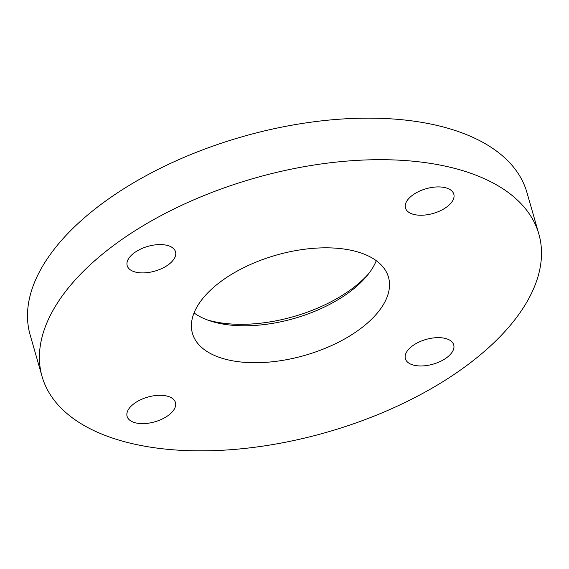 <?xml version="1.0" encoding="UTF-8"?>
<svg xmlns="http://www.w3.org/2000/svg" width="569" height="569" viewBox="0 0 569 569"><rect width="100%" height="100%" fill="white"/><g stroke="black" fill="none" stroke-linecap="round" stroke-linejoin="round"><path stroke-width="0.85" d="M412.369 195.309A25.143 12.852 164 0 0 405.469 208.012A25.143 12.852 164 0 0 421.949 215.231A25.143 12.852 164 0 0 446.9 206.86A25.143 12.852 164 0 0 453.806 194.15A25.143 12.852 164 0 0 437.319 186.931A25.143 12.852 164 0 0 412.369 195.309M134.099 252.963A25.143 12.852 164 0 0 127.193 265.666A25.143 12.852 164 0 0 143.68 272.892A25.143 12.852 164 0 0 168.63 264.514A25.143 12.852 164 0 0 175.529 251.811A25.143 12.852 164 0 0 159.05 244.592A25.143 12.852 164 0 0 134.099 252.963M134.007 403.684A25.143 12.852 164 0 0 127.107 416.394A25.143 12.852 164 0 0 143.587 423.613A25.143 12.852 164 0 0 168.545 415.235A25.143 12.852 164 0 0 175.444 402.532A25.143 12.852 164 0 0 158.964 395.313A25.143 12.852 164 0 0 134.007 403.684M412.283 346.03A25.143 12.852 164 0 0 405.377 358.733A25.143 12.852 164 0 0 421.864 365.952A25.143 12.852 164 0 0 446.814 357.581A25.143 12.852 164 0 0 453.713 344.878A25.143 12.852 164 0 0 437.234 337.652A25.143 12.852 164 0 0 412.283 346.03M376.28 260.68A101.965 52.12 -16 0 1 367.204 275.545A101.965 52.12 -16 0 1 349.892 291.769A101.965 52.12 -16 0 1 209.62 320.738A101.965 52.12 -16 0 1 194.043 312.936M360.483 328.697A101.965 52.12 -16 0 1 259.286 362.659A101.965 52.12 -16 0 1 192.443 333.377A101.965 52.12 -16 0 1 220.431 281.847A101.965 52.12 -16 0 1 321.627 247.885A101.965 52.12 -16 0 1 388.471 277.167A101.965 52.12 -16 0 1 360.483 328.697M368.854 273.461A107.555 54.98 -16 0 1 352.403 288.44A107.555 54.98 -16 0 1 207.109 319.842M112.996 245.9A258.404 132.086 -16 0 1 369.452 159.839A258.404 132.086 -16 0 1 538.85 234.044A258.404 132.086 -16 0 1 467.917 364.644A258.404 132.086 -16 0 1 211.462 450.705A258.404 132.086 -16 0 1 42.063 376.5A258.404 132.086 -16 0 1 112.996 245.9M42.063 376.5L30.15 334.956A258.404 132.086 -16 0 1 101.083 204.356A258.404 132.086 -16 0 1 357.538 118.295A258.404 132.086 -16 0 1 526.937 192.5L538.85 234.044"/></g></svg>
